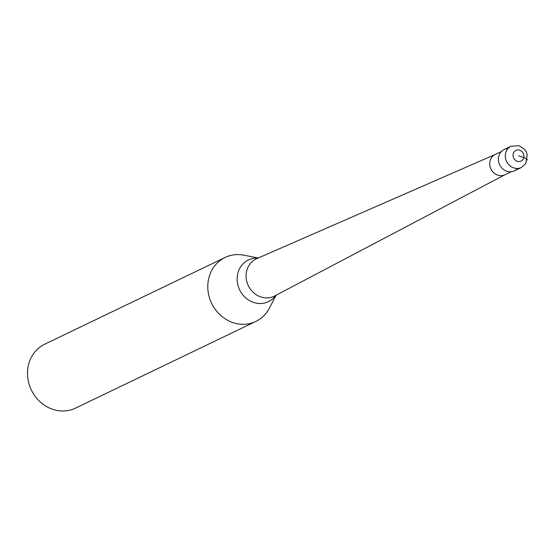 <?xml version="1.0" encoding="UTF-8"?>
<svg xmlns="http://www.w3.org/2000/svg" width="555" height="555" viewBox="0 0 555 555"><rect width="100%" height="100%" fill="white"/><g stroke="black" fill="none" stroke-linecap="round" stroke-linejoin="round"><path stroke-width="0.83" d="M511.058 146.201L504.155 149.524A11.828 10.67 64.3 0 0 498.466 160.707A11.828 10.67 64.3 0 0 506.708 171.218A11.828 10.67 64.3 0 0 514.402 170.843L521.312 167.52A11.828 10.67 -115.7 0 1 513.618 167.894A11.828 10.67 -115.7 0 1 505.376 157.384A11.828 10.67 -115.7 0 1 511.058 146.201L519.397 145.75L524.85 149.628L526.244 151.82L527.25 154.644L525.814 163.475L521.312 167.52M517.517 168.47A11.828 10.67 -115.7 0 1 506.708 171.218A11.828 10.67 -115.7 0 1 498.404 158.577A11.828 10.67 -115.7 0 1 507.95 148.573M495.497 154.345A11.239 10.136 64.3 0 0 495.199 154.484A11.239 10.136 64.3 0 0 489.794 165.112A11.239 10.136 64.3 0 0 497.627 175.096A11.239 10.136 64.3 0 0 504.939 174.742A11.239 10.136 64.3 0 0 505.23 174.589M276.113 295.211L269.348 308.205A35.485 32.003 -115.7 0 1 255.848 321.428A35.485 32.003 -115.7 0 1 232.76 322.552A35.485 32.003 -115.7 0 1 208.042 291.028A35.485 32.003 -115.7 0 1 225.087 257.464A35.485 32.003 -115.7 0 1 243.846 255.182L258.221 258.006M225.087 257.464L44.795 344.162A35.485 32.003 64.3 0 0 27.75 377.726A35.485 32.003 64.3 0 0 52.475 409.25A35.485 32.003 64.3 0 0 75.556 408.126L255.848 321.428M518.488 155.754L523.788 157.571A5.918 1.7 13.1 0 1 527.243 160.027M519.771 150.232A5.918 5.335 -115.7 0 1 523.788 157.571A5.918 5.335 -115.7 0 1 517.204 161.269A5.918 5.335 -115.7 0 1 513.195 153.929A5.918 5.335 -115.7 0 1 519.771 150.232M495.344 154.415L256.729 258.658A20.715 18.683 64.3 0 0 246.184 278.166A20.715 18.683 64.3 0 0 260.656 296.904A20.715 18.683 64.3 0 0 274.676 295.968L505.085 174.665M275.835 295.364A23.123 20.854 -115.7 0 1 253.413 302.378A23.123 20.854 -115.7 0 1 237.256 276.57A23.123 20.854 -115.7 0 1 257.929 258.13M504.939 174.742L511.148 171.752M495.199 154.484L501.408 151.501"/></g></svg>
